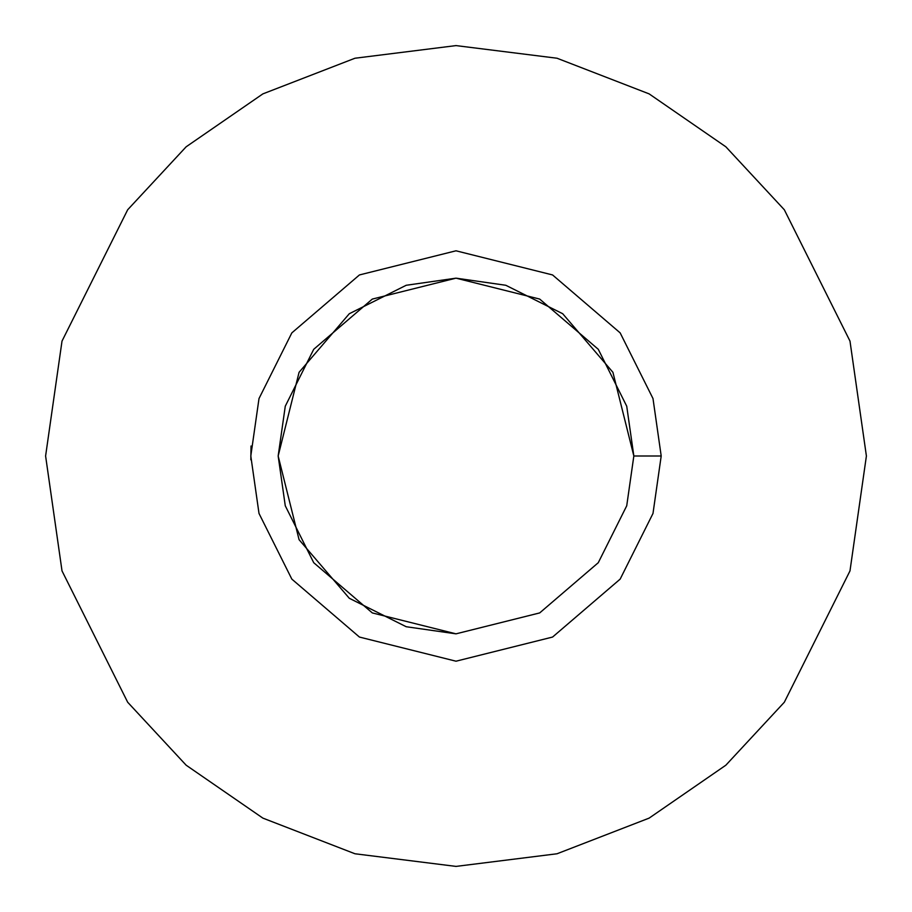 <?xml version="1.0" encoding="UTF-8"?>
<svg xmlns="http://www.w3.org/2000/svg" width="912" height="912" viewBox="0 0 912 912"><rect width="100%" height="100%" fill="white"/><g stroke="black" fill="none" stroke-linecap="round" stroke-linejoin="round"><path stroke-width="1.37" d="M866.4 456L849.984 570.912L784.32 702.24L725.849 765.202L649.127 818.121L557.027 853.769L456 866.4L354.973 853.769L262.873 818.121L186.151 765.202L127.68 702.24L62.016 570.912L45.6 456L62.016 341.088L127.68 209.76L186.151 146.798L262.873 93.879L354.973 58.231L456 45.6L557.027 58.231L649.127 93.879L725.849 146.798L784.32 209.76L849.984 341.088L866.4 456L849.984 341.088L784.32 209.76L725.849 146.798L649.127 93.879L557.027 58.231L456 45.6L354.973 58.231L262.873 93.879L186.151 146.798L127.68 209.76L62.016 341.088L45.6 456L62.016 570.912L127.68 702.24L186.151 765.202L262.873 818.121L354.973 853.769L456 866.4L557.027 853.769L649.127 818.121L725.849 765.202L784.32 702.24L849.984 570.912L866.4 456M456 633.84L406.205 626.726L349.296 598.272L299.079 539.687L278.16 456L299.079 372.313L349.296 313.728L406.205 285.274L456 278.16L505.795 285.274L562.704 313.728L612.921 372.313L633.84 456L626.726 406.205L598.272 349.296L539.687 299.079L456 278.16L372.313 299.079L313.728 349.296L285.274 406.205L278.16 456L285.274 505.795L313.728 562.704L372.313 612.921L456 633.84L539.687 612.921L598.272 562.704L626.726 505.795L633.84 456L626.726 505.795L598.272 562.704L539.687 612.921L456 633.84L372.313 612.921L313.728 562.704L285.274 505.795L278.16 456L285.274 406.205L313.728 349.296L372.313 299.079L456 278.16L539.687 299.079L598.272 349.296L626.726 406.205L633.84 456L661.2 456L652.992 513.456L620.16 579.12L552.569 637.055L456 661.2L359.431 637.055L291.84 579.12L259.008 513.456L250.8 456L259.008 398.544L291.84 332.88L359.431 274.945L456 250.8L552.569 274.945L620.16 332.88L652.992 398.544L661.2 456L652.992 398.544L620.16 332.88L552.569 274.945L456 250.8L359.431 274.945L291.84 332.88L259.008 398.544L250.8 456L259.008 513.456L291.84 579.12L359.431 637.055L456 661.2L552.569 637.055L620.16 579.12L652.992 513.456L661.2 456L633.84 456M251.039 446.002L250.834 459.796"/></g></svg>

